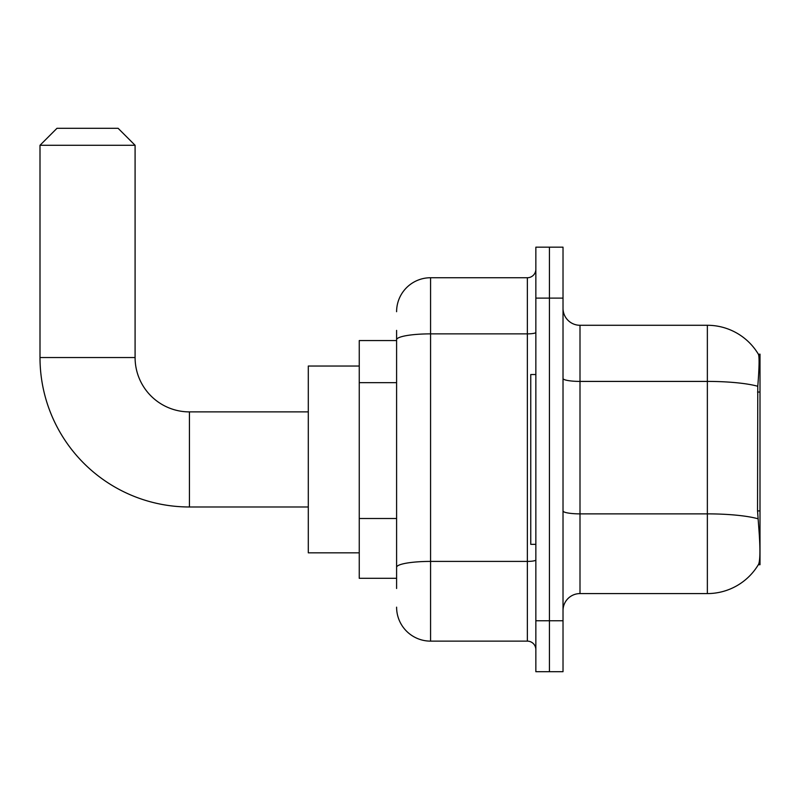 <?xml version="1.0" encoding="UTF-8"?>
<svg xmlns="http://www.w3.org/2000/svg" width="800" height="800" viewBox="0 0 800 800"><rect width="100%" height="100%" fill="white"/><g stroke="black" fill="none" stroke-linecap="round" stroke-linejoin="round"><path stroke-width="1.2" d="M760 510.91L757.54 510.91L758.63 525.66C760.34 546.93 760.34 559.78 758.63 564.21L758.33 564.72L760 564.72L760 354.15L758.46 354.36A59.43 59.43 0 0 0 707.36 325.28A59.43 59.43 0 0 1 758.33 354.15A59.43 59.43 0 0 0 707.36 325.28L580 325.28A16.98 16.98 0 0 1 563.02 308.3A16.98 16.98 0 0 0 580 325.28L580 593.58A16.98 16.98 0 0 0 563.02 610.57M396.6 372.47L396.6 330.38L396.6 340.57L359.25 340.57L359.25 578.3L396.6 578.3M758.63 564.21A59.43 59.43 0 0 1 707.36 593.58L580 593.58M549.43 620.75L549.43 671.7L563.02 671.7L563.02 620.75L549.43 620.75L549.43 671.7L535.85 671.7L535.85 620.75L549.43 620.75L549.43 298.11L549.43 620.75M535.85 620.75L535.85 247.17L549.43 247.17L549.43 298.11L549.43 247.17L563.02 247.17L563.02 620.75M757.54 510.91L757.78 386.27C759.25 367.8 759.48 357.17 758.46 354.36A59.43 59.43 0 0 0 707.36 325.28L707.36 381.41L580 381.41A16.98 2.95 0 0 1 563.02 378.46M396.6 588.49L396.6 330.38M396.6 311.7A33.96 33.96 0 0 1 430.57 277.74L430.57 641.13L527.36 641.13L527.36 277.74A8.49 8.49 0 0 0 535.85 269.25M430.57 277.74L527.36 277.74M396.6 573.21L396.6 528.7M535.85 649.62A8.49 8.49 0 0 0 527.36 641.13M430.57 641.13A33.96 33.96 0 0 1 396.6 607.17M535.85 374.53L530.75 374.53L530.75 544.34L535.85 544.34M308.3 506.98L189.43 506.98A149.43 149.43 0 0 1 40 357.55L40 145.28L56.98 128.3L118.11 128.3L135.09 145.28L40 145.28M189.43 506.98L189.43 411.89A54.34 54.34 0 0 1 135.09 357.55L135.09 145.28M359.25 366.04L308.3 366.04L308.3 552.83L359.25 552.83M760 392.04L757.54 392.04M396.6 382.66L359.25 382.66M396.6 518.51L359.25 518.51M707.36 593.58L707.36 381.41A59.43 10.32 180 0 1 757.78 386.27M757.96 518.77A59.43 10.32 180 0 0 707.36 513.87L580 513.87A16.98 2.95 0 0 1 563.02 510.92M563.02 298.11L535.85 298.11M535.85 559.94A8.49 1.47 0 0 1 527.36 561.41L430.57 561.41A33.96 5.9 180 0 0 396.6 567.31M396.6 339.76A33.96 5.9 180 0 1 430.57 333.87L527.36 333.87A8.49 1.47 0 0 0 535.85 332.39M40 357.55L135.09 357.55M308.3 411.89L189.43 411.89"/></g></svg>
